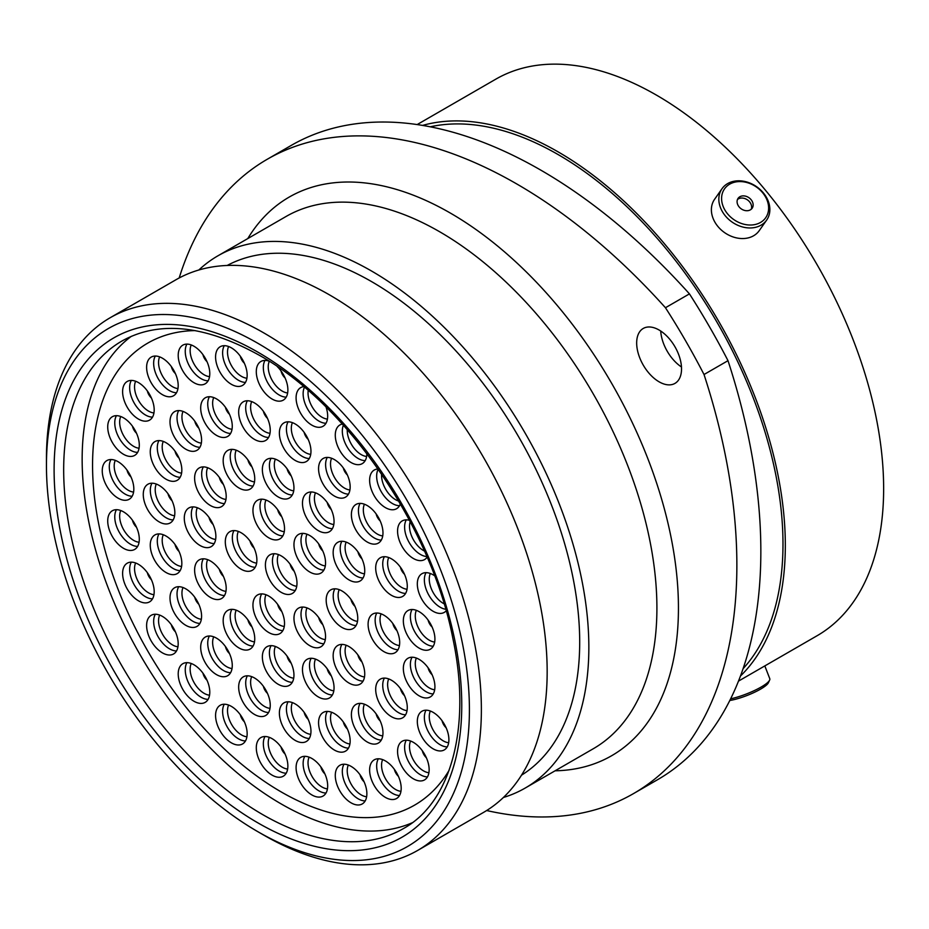 <?xml version="1.0" encoding="UTF-8"?>
<svg xmlns="http://www.w3.org/2000/svg" width="929" height="929" viewBox="0 0 929 929"><rect width="100%" height="100%" fill="white"/><g stroke="black" fill="none" stroke-linecap="round" stroke-linejoin="round"><path stroke-width="1.39" d="M263.906 835.194L257.925 831.734A299.08 172.678 -120 0 0 257.937 831.734A299.08 172.678 -120 0 0 469.412 709.64A299.08 172.678 -120 0 0 257.937 343.335A299.08 172.678 -120 0 0 46.45 465.441A299.08 172.678 -120 0 0 257.925 831.734L263.917 835.194A307.534 177.555 60 0 1 263.906 835.194A307.534 177.555 60 0 1 263.906 835.183A307.534 177.555 60 0 0 417.678 850.418L483.475 812.445A307.534 177.555 60 0 0 530.61 566.005A307.534 177.555 60 0 0 329.702 295.004A307.534 177.555 60 0 0 175.929 279.768L110.145 317.753A307.534 177.555 60 0 1 263.917 332.977A307.534 177.555 60 0 1 464.825 603.989A307.534 177.555 60 0 1 417.678 850.418M659.102 330.027A31.714 18.313 -120 0 0 643.24 328.46A31.714 18.313 -120 0 0 638.374 353.868A31.714 18.313 -120 0 0 659.102 381.819A31.714 18.313 -120 0 0 674.953 383.398A31.714 18.313 -120 0 0 679.819 357.979A31.714 18.313 -120 0 0 659.102 330.027M681.468 366.978A31.714 18.313 60 0 1 660.716 331.026M227.199 265.462A294.342 169.937 60 0 1 371.565 281.603A294.342 169.937 60 0 1 563.09 538.448A294.342 169.937 60 0 1 521.494 775.192M198.829 270.002A307.29 177.416 60 0 1 217.92 255.812A307.29 177.416 60 0 1 371.565 271.036A307.29 177.416 60 0 1 572.31 541.816A307.29 177.416 60 0 1 525.21 788.047A307.29 177.416 60 0 1 503.367 797.5M430.232 126.808A318.032 183.617 60 0 1 558.108 154.562A318.032 183.617 60 0 1 757.263 408.632A318.032 183.617 60 0 1 743.084 668.694M422.567 125.415A321.329 185.521 60 0 1 558.108 151.868A321.329 185.521 60 0 1 761.118 413.602A321.329 185.521 60 0 1 740.459 676.033M417.167 124.567L495.772 79.186A321.329 185.521 60 0 1 656.431 95.106A321.329 185.521 60 0 1 866.351 378.266A321.329 185.521 60 0 1 817.09 635.738L738.485 681.12M727.999 360.673A499.036 288.118 60 0 1 657.5 779.745L633.508 793.598A499.036 288.118 -120 0 0 704.019 374.515L727.999 360.673A470.271 271.512 60 0 0 689.446 293.878L665.454 307.731A470.271 271.512 60 0 1 704.019 374.515M665.454 307.731A499.036 288.118 -120 0 0 267.273 159.254L291.265 145.4A499.036 288.118 60 0 1 689.446 293.878M486.657 810.529A499.036 288.118 -120 0 0 633.508 793.598M267.273 159.254A499.036 288.118 -120 0 0 179.181 277.968M46.45 465.441L46.45 458.531A307.534 177.555 60 0 1 110.145 317.753M730.635 698.829A27.289 5.771 -21.2 0 0 768.469 681.723A27.289 5.771 -21.2 0 0 769.63 680.109L768.399 682.734A25.141 5.307 158.8 0 1 767.331 684.22A25.141 5.307 158.8 0 1 729.811 700.489M769.63 680.109A27.289 5.771 -21.2 0 0 769.781 678.716L764.822 665.919M749.552 225.015A25.141 19.823 35.1 0 0 768.202 203.997A25.141 19.823 35.1 0 0 740.668 181.585A25.141 19.823 35.1 0 0 722.019 202.615A25.141 19.823 35.1 0 0 749.552 225.015M739.53 180.818A27.289 21.518 -144.9 0 1 765.008 195.078A27.289 21.518 -144.9 0 1 766.669 220.068A27.289 21.518 -144.9 0 1 749.169 227.953A27.289 21.518 -144.9 0 1 723.691 213.693A27.289 21.518 -144.9 0 1 722.03 188.692A27.289 21.518 -144.9 0 1 739.53 180.818M737.22 203.068A8.593 6.782 35.1 0 0 743.839 210.198A8.593 6.782 35.1 0 0 752.142 208.247A8.593 6.782 35.1 0 0 753.001 203.544A8.593 6.782 35.1 0 0 746.37 196.402A8.593 6.782 35.1 0 0 738.079 198.365A8.593 6.782 35.1 0 0 737.22 203.068M751.247 209.234A8.593 6.782 35.1 0 0 751.48 205.704A8.593 6.782 35.1 0 0 745.627 198.864A8.593 6.782 35.1 0 0 737.452 199.538M722.03 188.692L714.587 199.282A27.289 21.518 35.1 0 0 716.247 224.284A27.289 21.518 35.1 0 0 741.725 238.544A27.289 21.518 35.1 0 0 759.225 230.659L766.669 220.068M193.998 701.267A22.331 12.89 60 0 1 179.413 681.596A22.331 12.89 60 0 1 182.839 663.701A22.331 12.89 60 0 1 193.998 664.804A22.331 12.89 60 0 1 208.584 684.487A22.331 12.89 60 0 1 205.158 702.382A22.331 12.89 60 0 1 193.998 701.267M231.367 742.84A22.331 12.89 60 0 1 216.782 723.168A22.331 12.89 60 0 1 220.208 705.274A22.331 12.89 60 0 1 231.367 706.377A22.331 12.89 60 0 1 245.953 726.06A22.331 12.89 60 0 1 242.539 743.955A22.331 12.89 60 0 1 231.367 742.84M272.081 775.123A22.331 12.89 60 0 1 257.496 755.44A22.331 12.89 60 0 1 260.921 737.556A22.331 12.89 60 0 1 272.081 738.66A22.331 12.89 60 0 1 286.666 758.331A22.331 12.89 60 0 1 283.252 776.226A22.331 12.89 60 0 1 272.081 775.123M311.889 794.945A22.331 12.89 60 0 1 297.292 775.262A22.331 12.89 60 0 1 300.717 757.379A22.331 12.89 60 0 1 311.889 758.482A22.331 12.89 60 0 1 326.474 778.154A22.331 12.89 60 0 1 323.048 796.048A22.331 12.89 60 0 1 311.889 794.945M351.081 802.842A22.331 12.89 60 0 1 336.484 783.159A22.331 12.89 60 0 1 339.909 765.264A22.331 12.89 60 0 1 351.081 766.367A22.331 12.89 60 0 1 365.666 786.05A22.331 12.89 60 0 1 362.24 803.945A22.331 12.89 60 0 1 351.081 802.842M385.407 797.396A22.331 12.89 60 0 1 370.822 777.724A22.331 12.89 60 0 1 374.248 759.829A22.331 12.89 60 0 1 385.407 760.932A22.331 12.89 60 0 1 399.993 780.615A22.331 12.89 60 0 1 396.578 798.499A22.331 12.89 60 0 1 385.407 797.396M334.37 750.04A22.331 12.89 60 0 1 319.773 730.357A22.331 12.89 60 0 1 323.199 712.462A22.331 12.89 60 0 1 334.37 713.577A22.331 12.89 60 0 1 348.956 733.248A22.331 12.89 60 0 1 345.53 751.143A22.331 12.89 60 0 1 334.37 750.04M295.178 740.39A22.331 12.89 60 0 1 280.581 720.707A22.331 12.89 60 0 1 284.007 702.823A22.331 12.89 60 0 1 295.178 703.927A22.331 12.89 60 0 1 309.763 723.598A22.331 12.89 60 0 1 306.338 741.493A22.331 12.89 60 0 1 295.178 740.39M254.465 714.424A22.331 12.89 60 0 1 239.868 694.753A22.331 12.89 60 0 1 243.293 676.858A22.331 12.89 60 0 1 254.465 677.961A22.331 12.89 60 0 1 269.05 697.644A22.331 12.89 60 0 1 265.624 715.539A22.331 12.89 60 0 1 254.465 714.424M216.48 674.605A22.331 12.89 60 0 1 201.895 654.933A22.331 12.89 60 0 1 205.321 637.039A22.331 12.89 60 0 1 216.48 638.142A22.331 12.89 60 0 1 231.066 657.825A22.331 12.89 60 0 1 227.651 675.72A22.331 12.89 60 0 1 216.48 674.605M162.401 652.855A22.331 12.89 60 0 1 147.816 633.183A22.331 12.89 60 0 1 151.241 615.288A22.331 12.89 60 0 1 162.401 616.391A22.331 12.89 60 0 1 176.986 636.075A22.331 12.89 60 0 1 173.56 653.97A22.331 12.89 60 0 1 162.401 652.855M138.398 600.761A22.331 12.89 60 0 1 123.812 581.089A22.331 12.89 60 0 1 127.238 563.195A22.331 12.89 60 0 1 138.398 564.298A22.331 12.89 60 0 1 152.983 583.969A22.331 12.89 60 0 1 149.569 601.864A22.331 12.89 60 0 1 138.398 600.761M185.8 625.322A22.331 12.89 60 0 1 171.203 605.638A22.331 12.89 60 0 1 174.629 587.743A22.331 12.89 60 0 1 185.8 588.858A22.331 12.89 60 0 1 200.385 608.53A22.331 12.89 60 0 1 196.96 626.425A22.331 12.89 60 0 1 185.8 625.322M238.962 647.943A22.331 12.89 60 0 1 224.377 628.271A22.331 12.89 60 0 1 227.802 610.376A22.331 12.89 60 0 1 238.962 611.479A22.331 12.89 60 0 1 253.547 631.163A22.331 12.89 60 0 1 250.133 649.057A22.331 12.89 60 0 1 238.962 647.943M278.154 684.255A22.331 12.89 60 0 1 263.569 664.583A22.331 12.89 60 0 1 266.995 646.689A22.331 12.89 60 0 1 278.154 647.792A22.331 12.89 60 0 1 292.751 667.475A22.331 12.89 60 0 1 289.325 685.358A22.331 12.89 60 0 1 278.154 684.255M318.264 696.889A22.331 12.89 60 0 1 303.678 677.206A22.331 12.89 60 0 1 307.104 659.311A22.331 12.89 60 0 1 318.264 660.426A22.331 12.89 60 0 1 332.849 680.098A22.331 12.89 60 0 1 329.423 697.993A22.331 12.89 60 0 1 318.264 696.889M367.176 741.969A22.331 12.89 60 0 1 352.59 722.286A22.331 12.89 60 0 1 356.016 704.403A22.331 12.89 60 0 1 367.176 705.506A22.331 12.89 60 0 1 381.773 725.177A22.331 12.89 60 0 1 378.347 743.072A22.331 12.89 60 0 1 367.176 741.969M413.359 778.804A22.331 12.89 60 0 1 398.773 759.132A22.331 12.89 60 0 1 402.199 741.237A22.331 12.89 60 0 1 413.359 742.341A22.331 12.89 60 0 1 427.944 762.012A22.331 12.89 60 0 1 424.53 779.907A22.331 12.89 60 0 1 413.359 778.804M419.13 695.833A22.331 12.89 60 0 1 404.545 676.161A22.331 12.89 60 0 1 407.97 658.266A22.331 12.89 60 0 1 419.13 659.369A22.331 12.89 60 0 1 433.715 679.041A22.331 12.89 60 0 1 430.301 696.936A22.331 12.89 60 0 1 419.13 695.833M433.111 748.809A22.331 12.89 60 0 1 418.526 729.126A22.331 12.89 60 0 1 421.94 711.242A22.331 12.89 60 0 1 433.111 712.346A22.331 12.89 60 0 1 447.697 732.017A22.331 12.89 60 0 1 444.271 749.912A22.331 12.89 60 0 1 433.111 748.809M391.481 716.712A22.331 12.89 60 0 1 376.895 697.029A22.331 12.89 60 0 1 380.321 679.134A22.331 12.89 60 0 1 391.481 680.249A22.331 12.89 60 0 1 406.078 699.92A22.331 12.89 60 0 1 402.652 717.815A22.331 12.89 60 0 1 391.481 716.712M309.752 645.667A22.331 12.89 60 0 1 295.167 625.983A22.331 12.89 60 0 1 298.592 608.1A22.331 12.89 60 0 1 309.752 609.203A22.331 12.89 60 0 1 324.349 628.875A22.331 12.89 60 0 1 320.923 646.77A22.331 12.89 60 0 1 309.752 645.667M348.956 683.024A22.331 12.89 60 0 1 334.359 663.352A22.331 12.89 60 0 1 337.784 645.458A22.331 12.89 60 0 1 348.956 646.561A22.331 12.89 60 0 1 363.541 666.244A22.331 12.89 60 0 1 360.115 684.139A22.331 12.89 60 0 1 348.956 683.024M268.736 632.51A22.331 12.89 60 0 1 254.151 612.838A22.331 12.89 60 0 1 257.577 594.943A22.331 12.89 60 0 1 268.736 596.046A22.331 12.89 60 0 1 283.322 615.718A22.331 12.89 60 0 1 279.908 633.613A22.331 12.89 60 0 1 268.736 632.51M210.407 597.428A22.331 12.89 60 0 1 195.822 577.745A22.331 12.89 60 0 1 199.236 559.862A22.331 12.89 60 0 1 210.407 560.965A22.331 12.89 60 0 1 224.992 580.637A22.331 12.89 60 0 1 221.566 598.531A22.331 12.89 60 0 1 210.407 597.428M166.047 572.519A22.331 12.89 60 0 1 151.462 552.836A22.331 12.89 60 0 1 154.888 534.953A22.331 12.89 60 0 1 166.047 536.056A22.331 12.89 60 0 1 180.632 555.728A22.331 12.89 60 0 1 177.207 573.623A22.331 12.89 60 0 1 166.047 572.519M123.511 548.307A22.331 12.89 60 0 1 108.925 528.636A22.331 12.89 60 0 1 112.351 510.741A22.331 12.89 60 0 1 123.511 511.844A22.331 12.89 60 0 1 138.096 531.527A22.331 12.89 60 0 1 134.682 549.422A22.331 12.89 60 0 1 123.511 548.307M231.367 384.304A22.331 12.89 60 0 1 216.782 364.621A22.331 12.89 60 0 1 220.208 346.726A22.331 12.89 60 0 1 231.367 347.829A22.331 12.89 60 0 1 245.953 367.512A22.331 12.89 60 0 1 242.539 385.407A22.331 12.89 60 0 1 231.367 384.304M193.998 382.725A22.331 12.89 60 0 1 179.413 363.042A22.331 12.89 60 0 1 182.839 345.147A22.331 12.89 60 0 1 193.998 346.262A22.331 12.89 60 0 1 208.584 365.933A22.331 12.89 60 0 1 205.158 383.828A22.331 12.89 60 0 1 193.998 382.725M277.248 366.549A22.331 12.89 60 0 1 283.252 400.144A22.331 12.89 60 0 1 272.081 399.029A22.331 12.89 60 0 1 257.496 379.357A22.331 12.89 60 0 1 260.921 361.462A22.331 12.89 60 0 1 269.038 361.149M326.044 407.065A22.331 12.89 60 0 1 323.048 426.272A22.331 12.89 60 0 1 311.889 425.168A22.331 12.89 60 0 1 297.292 405.497A22.331 12.89 60 0 1 300.717 387.602A22.331 12.89 60 0 1 303.644 386.627M366.862 453.631A22.331 12.89 60 0 1 362.24 463.641A22.331 12.89 60 0 1 351.081 462.537A22.331 12.89 60 0 1 336.484 442.854A22.331 12.89 60 0 1 339.909 424.959A22.331 12.89 60 0 1 342.337 424.065M400.364 503.878A22.331 12.89 60 0 1 396.578 508.72A22.331 12.89 60 0 1 385.407 507.617A22.331 12.89 60 0 1 370.822 487.934A22.331 12.89 60 0 1 374.248 470.039A22.331 12.89 60 0 1 378.091 469.006M334.37 496.04A22.331 12.89 60 0 1 319.773 476.356A22.331 12.89 60 0 1 323.199 458.461A22.331 12.89 60 0 1 334.37 459.576A22.331 12.89 60 0 1 348.956 479.248A22.331 12.89 60 0 1 345.53 497.143A22.331 12.89 60 0 1 334.37 496.04M295.178 460.424A22.331 12.89 60 0 1 280.581 440.752A22.331 12.89 60 0 1 284.007 422.858A22.331 12.89 60 0 1 295.178 423.961A22.331 12.89 60 0 1 309.763 443.644A22.331 12.89 60 0 1 306.338 461.539A22.331 12.89 60 0 1 295.178 460.424M254.465 439.382A22.331 12.89 60 0 1 239.868 419.699A22.331 12.89 60 0 1 243.293 401.804A22.331 12.89 60 0 1 254.465 402.919A22.331 12.89 60 0 1 269.05 422.59A22.331 12.89 60 0 1 265.624 440.485A22.331 12.89 60 0 1 254.465 439.382M216.48 435.341A22.331 12.89 60 0 1 201.895 415.669A22.331 12.89 60 0 1 205.321 397.775A22.331 12.89 60 0 1 216.48 398.878A22.331 12.89 60 0 1 231.066 418.561A22.331 12.89 60 0 1 227.651 436.456A22.331 12.89 60 0 1 216.48 435.341M162.401 394.651A22.331 12.89 60 0 1 147.816 374.968A22.331 12.89 60 0 1 151.241 357.084A22.331 12.89 60 0 1 162.401 358.188A22.331 12.89 60 0 1 176.986 377.859A22.331 12.89 60 0 1 173.56 395.754A22.331 12.89 60 0 1 162.401 394.651M138.398 419.037A22.331 12.89 60 0 1 123.812 399.354A22.331 12.89 60 0 1 127.238 381.459A22.331 12.89 60 0 1 138.398 382.562A22.331 12.89 60 0 1 152.983 402.245A22.331 12.89 60 0 1 149.569 420.14A22.331 12.89 60 0 1 138.398 419.037M185.8 449.206A22.331 12.89 60 0 1 171.203 429.523A22.331 12.89 60 0 1 174.629 411.628A22.331 12.89 60 0 1 185.8 412.743A22.331 12.89 60 0 1 200.385 432.415A22.331 12.89 60 0 1 196.96 450.31A22.331 12.89 60 0 1 185.8 449.206M238.962 487.969A22.331 12.89 60 0 1 224.377 468.297A22.331 12.89 60 0 1 227.802 450.402A22.331 12.89 60 0 1 238.962 451.506A22.331 12.89 60 0 1 253.547 471.177A22.331 12.89 60 0 1 250.133 489.072A22.331 12.89 60 0 1 238.962 487.969M278.154 496.91A22.331 12.89 60 0 1 263.569 477.239A22.331 12.89 60 0 1 266.995 459.344A22.331 12.89 60 0 1 278.154 460.447A22.331 12.89 60 0 1 292.751 480.13A22.331 12.89 60 0 1 289.325 498.025A22.331 12.89 60 0 1 278.154 496.91M318.264 530.598A22.331 12.89 60 0 1 303.678 510.915A22.331 12.89 60 0 1 307.104 493.02A22.331 12.89 60 0 1 318.264 494.135A22.331 12.89 60 0 1 332.849 513.807A22.331 12.89 60 0 1 329.423 531.702A22.331 12.89 60 0 1 318.264 530.598M367.176 541.99A22.331 12.89 60 0 1 352.59 522.319A22.331 12.89 60 0 1 356.016 504.424A22.331 12.89 60 0 1 367.176 505.527A22.331 12.89 60 0 1 381.773 525.21A22.331 12.89 60 0 1 378.347 543.105A22.331 12.89 60 0 1 367.176 541.99M427.108 557.168A22.331 12.89 60 0 1 424.53 559.595A22.331 12.89 60 0 1 413.359 558.48A22.331 12.89 60 0 1 398.773 538.808A22.331 12.89 60 0 1 402.199 520.914A22.331 12.89 60 0 1 409.515 520.345M446.141 610.876A22.331 12.89 60 0 1 444.271 612.385A22.331 12.89 60 0 1 433.111 611.282A22.331 12.89 60 0 1 418.526 591.61A22.331 12.89 60 0 1 421.94 573.716A22.331 12.89 60 0 1 433.111 574.819A22.331 12.89 60 0 1 434.563 575.736M391.481 595.326A22.331 12.89 60 0 1 376.895 575.643A22.331 12.89 60 0 1 380.321 557.748A22.331 12.89 60 0 1 391.481 558.852A22.331 12.89 60 0 1 406.078 578.535A22.331 12.89 60 0 1 402.652 596.43A22.331 12.89 60 0 1 391.481 595.326M419.13 648.117A22.331 12.89 60 0 1 404.545 628.445A22.331 12.89 60 0 1 407.97 610.55A22.331 12.89 60 0 1 419.13 611.654A22.331 12.89 60 0 1 433.715 631.337A22.331 12.89 60 0 1 430.301 649.232A22.331 12.89 60 0 1 419.13 648.117M348.956 579.882A22.331 12.89 60 0 1 334.359 560.21A22.331 12.89 60 0 1 337.784 542.315A22.331 12.89 60 0 1 348.956 543.419A22.331 12.89 60 0 1 363.541 563.102A22.331 12.89 60 0 1 360.115 580.985A22.331 12.89 60 0 1 348.956 579.882M309.752 571.997A22.331 12.89 60 0 1 295.167 552.314A22.331 12.89 60 0 1 298.592 534.419A22.331 12.89 60 0 1 309.752 535.522A22.331 12.89 60 0 1 324.349 555.205A22.331 12.89 60 0 1 320.923 573.1A22.331 12.89 60 0 1 309.752 571.997M268.736 537.786A22.331 12.89 60 0 1 254.151 518.103A22.331 12.89 60 0 1 257.577 500.22A22.331 12.89 60 0 1 268.736 501.323A22.331 12.89 60 0 1 283.322 520.995A22.331 12.89 60 0 1 279.908 538.89A22.331 12.89 60 0 1 268.736 537.786M210.407 505.515A22.331 12.89 60 0 1 195.822 485.832A22.331 12.89 60 0 1 199.236 467.937A22.331 12.89 60 0 1 210.407 469.04A22.331 12.89 60 0 1 224.992 488.724A22.331 12.89 60 0 1 221.566 506.619A22.331 12.89 60 0 1 210.407 505.515M166.047 479.201A22.331 12.89 60 0 1 151.462 459.518A22.331 12.89 60 0 1 154.888 441.623A22.331 12.89 60 0 1 166.047 442.738A22.331 12.89 60 0 1 180.632 462.41A22.331 12.89 60 0 1 177.207 480.305A22.331 12.89 60 0 1 166.047 479.201M123.511 454.293A22.331 12.89 60 0 1 108.925 434.609A22.331 12.89 60 0 1 112.351 416.715A22.331 12.89 60 0 1 123.511 417.829A22.331 12.89 60 0 1 138.096 437.501A22.331 12.89 60 0 1 134.682 455.396A22.331 12.89 60 0 1 123.511 454.293M118.041 498.141A22.331 12.89 60 0 1 103.456 478.47A22.331 12.89 60 0 1 106.881 460.575A22.331 12.89 60 0 1 118.041 461.678A22.331 12.89 60 0 1 132.626 481.361A22.331 12.89 60 0 1 129.212 499.245A22.331 12.89 60 0 1 118.041 498.141M159.056 521.819A22.331 12.89 60 0 1 144.471 502.148A22.331 12.89 60 0 1 147.897 484.253A22.331 12.89 60 0 1 159.056 485.356A22.331 12.89 60 0 1 173.642 505.039A22.331 12.89 60 0 1 170.228 522.934A22.331 12.89 60 0 1 159.056 521.819M200.072 545.509A22.331 12.89 60 0 1 185.486 525.826A22.331 12.89 60 0 1 188.912 507.931A22.331 12.89 60 0 1 200.072 509.046A22.331 12.89 60 0 1 214.669 528.717A22.331 12.89 60 0 1 211.243 546.612A22.331 12.89 60 0 1 200.072 545.509M241.087 569.187A22.331 12.89 60 0 1 226.502 549.503A22.331 12.89 60 0 1 229.927 531.62A22.331 12.89 60 0 1 241.087 532.723A22.331 12.89 60 0 1 255.684 552.395A22.331 12.89 60 0 1 252.258 570.29A22.331 12.89 60 0 1 241.087 569.187M341.965 627.423A22.331 12.89 60 0 1 327.38 607.74A22.331 12.89 60 0 1 330.794 589.857A22.331 12.89 60 0 1 341.965 590.96A22.331 12.89 60 0 1 356.55 610.632A22.331 12.89 60 0 1 353.125 628.527A22.331 12.89 60 0 1 341.965 627.423M383.886 651.624A22.331 12.89 60 0 1 369.301 631.952A22.331 12.89 60 0 1 372.726 614.057A22.331 12.89 60 0 1 383.886 615.161A22.331 12.89 60 0 1 398.483 634.844A22.331 12.89 60 0 1 395.057 652.739A22.331 12.89 60 0 1 383.886 651.624M281.197 592.342A22.331 12.89 60 0 1 266.611 572.659A22.331 12.89 60 0 1 270.037 554.764A22.331 12.89 60 0 1 281.197 555.879A22.331 12.89 60 0 1 295.782 575.55A22.331 12.89 60 0 1 292.356 593.445A22.331 12.89 60 0 1 281.197 592.342M449.079 770.362A266.774 154.017 60 0 1 414.578 805.141A266.774 154.017 60 0 1 281.197 791.926A266.774 154.017 60 0 1 106.916 556.843A266.774 154.017 60 0 1 147.816 343.08A266.774 154.017 60 0 1 195.183 330.596A266.774 154.017 -120 0 0 147.816 343.08A266.774 154.017 -120 0 0 106.916 556.843A266.774 154.017 -120 0 0 281.197 791.926A266.774 154.017 -120 0 0 414.578 805.141A266.774 154.017 -120 0 0 449.079 770.362M131.407 336.275A281.487 162.517 -120 0 0 99.937 564.426A281.487 162.517 -120 0 0 281.197 803.945A281.487 162.517 -120 0 0 412.279 822.746M525.21 788.047L593.271 748.751A307.29 177.416 -120 0 0 640.371 502.519A307.29 177.416 -120 0 0 439.626 231.739A307.29 177.416 -120 0 0 285.993 216.527L217.92 255.812M247.788 238.567A322.514 186.206 60 0 1 450.391 213.089A322.514 186.206 60 0 1 671.992 542.164A322.514 186.206 60 0 1 555.077 770.803M262.721 814.617A281.487 162.517 -120 0 0 403.453 828.552C450.82 802.586 471.816 727.686 452.911 638.618C431.474 527.347 347.167 404.196 259.33 355.273C204.868 325.104 159.08 320.342 121.978 341.001A281.487 162.517 -120 0 0 78.826 566.562A281.487 162.517 -120 0 0 262.721 814.617M257.937 352.184A288.257 166.419 60 0 1 461.759 705.216A288.257 166.419 60 0 1 257.937 822.897A288.257 166.419 60 0 1 54.103 469.865A288.257 166.419 60 0 1 257.937 352.184M191.235 663.492A19.788 11.427 -120 0 0 204.148 693.348A19.788 11.427 -120 0 0 209.548 695.206M208.119 699.363A22.331 12.89 60 0 1 201.036 697.203A22.331 12.89 60 0 1 186.926 662.656M228.604 705.065A19.788 11.427 -120 0 0 241.517 734.92A19.788 11.427 -120 0 0 246.917 736.778M245.488 740.936A22.331 12.89 60 0 1 238.405 738.776A22.331 12.89 60 0 1 224.295 704.228M269.317 737.347A19.788 11.427 -120 0 0 282.23 767.191A19.788 11.427 -120 0 0 287.63 769.061M286.202 773.207A22.331 12.89 60 0 1 279.118 771.058A22.331 12.89 60 0 1 265.009 736.511M309.113 757.17A19.788 11.427 -120 0 0 322.026 787.014A19.788 11.427 -120 0 0 327.426 788.884M325.998 793.029A22.331 12.89 60 0 1 318.926 790.881A22.331 12.89 60 0 1 304.805 756.322M348.317 765.055A19.788 11.427 -120 0 0 361.218 794.91A19.788 11.427 -120 0 0 366.618 796.768M365.19 800.926A22.331 12.89 60 0 1 358.118 798.777A22.331 12.89 60 0 1 343.997 764.219M382.643 759.62A19.788 11.427 -120 0 0 395.557 789.464A19.788 11.427 -120 0 0 400.956 791.334M399.528 795.491A22.331 12.89 60 0 1 392.444 793.331A22.331 12.89 60 0 1 378.335 758.784M331.607 712.253A19.788 11.427 -120 0 0 344.508 742.108A19.788 11.427 -120 0 0 349.908 743.978M348.48 748.124A22.331 12.89 60 0 1 341.407 745.975A22.331 12.89 60 0 1 327.287 711.417M292.403 702.614A19.788 11.427 -120 0 0 305.316 732.458A19.788 11.427 -120 0 0 310.716 734.328M309.287 738.474A22.331 12.89 60 0 1 302.215 736.325A22.331 12.89 60 0 1 288.095 701.778M251.701 676.649A19.788 11.427 -120 0 0 264.602 706.493A19.788 11.427 -120 0 0 270.002 708.362M268.574 712.52A22.331 12.89 60 0 1 261.502 710.36A22.331 12.89 60 0 1 247.381 675.813M213.716 636.829A19.788 11.427 -120 0 0 226.63 666.674A19.788 11.427 -120 0 0 232.029 668.543M230.601 672.701A22.331 12.89 60 0 1 223.517 670.541A22.331 12.89 60 0 1 209.408 635.993M159.637 615.079A19.788 11.427 -120 0 0 172.55 644.923A19.788 11.427 -120 0 0 177.95 646.793M176.522 650.95A22.331 12.89 60 0 1 169.438 648.79A22.331 12.89 60 0 1 155.329 614.243M135.634 562.986A19.788 11.427 -120 0 0 148.547 592.83A19.788 11.427 -120 0 0 153.947 594.699M152.519 598.845A22.331 12.89 60 0 1 145.435 596.697A22.331 12.89 60 0 1 131.326 562.15M183.036 587.534A19.788 11.427 -120 0 0 195.938 617.39A19.788 11.427 -120 0 0 201.338 619.26M199.909 623.405A22.331 12.89 60 0 1 192.837 621.257A22.331 12.89 60 0 1 178.716 586.698M236.198 610.167A19.788 11.427 -120 0 0 249.111 640.011A19.788 11.427 -120 0 0 254.511 641.881M253.083 646.038A22.331 12.89 60 0 1 245.999 643.878A22.331 12.89 60 0 1 231.89 609.331M275.39 646.479A19.788 11.427 -120 0 0 288.304 676.324A19.788 11.427 -120 0 0 293.703 678.193M292.275 682.339A22.331 12.89 60 0 1 285.203 680.191A22.331 12.89 60 0 1 271.082 645.643M315.5 659.102A19.788 11.427 -120 0 0 328.413 688.958A19.788 11.427 -120 0 0 333.813 690.828M332.373 694.973A22.331 12.89 60 0 1 325.301 692.825A22.331 12.89 60 0 1 311.192 658.266M364.412 704.194A19.788 11.427 -120 0 0 377.325 734.038A19.788 11.427 -120 0 0 382.725 735.907M381.296 740.053A22.331 12.89 60 0 1 374.224 737.905A22.331 12.89 60 0 1 360.104 703.346M410.595 741.028A19.788 11.427 -120 0 0 423.508 770.873A19.788 11.427 -120 0 0 428.908 772.742M427.479 776.888A22.331 12.89 60 0 1 420.396 774.74A22.331 12.89 60 0 1 406.287 740.192M416.366 658.057A19.788 11.427 -120 0 0 429.279 687.901A19.788 11.427 -120 0 0 434.679 689.771M433.251 693.917A22.331 12.89 60 0 1 426.179 691.768A22.331 12.89 60 0 1 412.058 657.221M430.348 711.033A19.788 11.427 -120 0 0 443.261 740.877A19.788 11.427 -120 0 0 448.661 742.747M447.221 746.893A22.331 12.89 60 0 1 440.149 744.744A22.331 12.89 60 0 1 426.039 710.197M388.717 678.925A19.788 11.427 -120 0 0 401.63 708.781A19.788 11.427 -120 0 0 407.03 710.639M405.601 714.796A22.331 12.89 60 0 1 398.529 712.648A22.331 12.89 60 0 1 384.409 678.089M306.988 607.891A19.788 11.427 -120 0 0 319.901 637.735A19.788 11.427 -120 0 0 325.301 639.605M323.873 643.751A22.331 12.89 60 0 1 316.801 641.602A22.331 12.89 60 0 1 302.68 607.055M346.18 645.249A19.788 11.427 -120 0 0 359.093 675.093A19.788 11.427 -120 0 0 364.493 676.962M363.065 681.12A22.331 12.89 60 0 1 355.993 678.96A22.331 12.89 60 0 1 341.872 644.412M265.973 594.734A19.788 11.427 -120 0 0 278.886 624.578A19.788 11.427 -120 0 0 284.286 626.448M282.857 630.594A22.331 12.89 60 0 1 275.785 628.445A22.331 12.89 60 0 1 261.664 593.898M207.643 559.653A19.788 11.427 -120 0 0 220.556 589.497A19.788 11.427 -120 0 0 225.956 591.367M224.516 595.512A22.331 12.89 60 0 1 217.444 593.364A22.331 12.89 60 0 1 203.335 558.817M163.283 534.744A19.788 11.427 -120 0 0 176.196 564.588A19.788 11.427 -120 0 0 181.596 566.458M180.168 570.603A22.331 12.89 60 0 1 173.084 568.455A22.331 12.89 60 0 1 158.975 533.908M120.747 510.532A19.788 11.427 -120 0 0 133.66 540.376A19.788 11.427 -120 0 0 139.06 542.246M137.631 546.403A22.331 12.89 60 0 1 130.548 544.243A22.331 12.89 60 0 1 116.439 509.696M228.604 346.517A19.788 11.427 -120 0 0 241.517 376.373A19.788 11.427 -120 0 0 246.917 378.231M245.488 382.388A22.331 12.89 60 0 1 238.405 380.24A22.331 12.89 60 0 1 224.295 345.681M191.235 344.938A19.788 11.427 -120 0 0 204.148 374.793A19.788 11.427 -120 0 0 209.548 376.651M208.119 380.809A22.331 12.89 60 0 1 201.036 378.66A22.331 12.89 60 0 1 186.926 344.102M269.294 361.311A19.788 11.427 -120 0 0 282.23 391.097A19.788 11.427 -120 0 0 287.63 392.967M286.202 397.124A22.331 12.89 60 0 1 279.118 394.964A22.331 12.89 60 0 1 265.009 360.417M308.219 390.528A19.788 11.427 -120 0 0 322.026 417.237A19.788 11.427 -120 0 0 327.426 419.107M325.998 423.252A22.331 12.89 60 0 1 318.926 421.104A22.331 12.89 60 0 1 304.422 387.277M347.249 429.593A19.788 11.427 -120 0 0 361.218 454.606A19.788 11.427 -120 0 0 366.618 456.464M365.19 460.621A22.331 12.89 60 0 1 358.118 458.473A22.331 12.89 60 0 1 343.37 425.215M381.61 474.092A19.788 11.427 -120 0 0 395.557 499.686A19.788 11.427 -120 0 0 398.738 501.091M399.528 505.701A22.331 12.89 60 0 1 392.444 503.553A22.331 12.89 60 0 1 378.219 469.191M331.607 458.252A19.788 11.427 -120 0 0 344.508 488.108A19.788 11.427 -120 0 0 349.908 489.978M348.48 494.123A22.331 12.89 60 0 1 341.407 491.975A22.331 12.89 60 0 1 327.287 457.416M292.403 422.649A19.788 11.427 -120 0 0 305.316 452.493A19.788 11.427 -120 0 0 310.716 454.362M309.287 458.52A22.331 12.89 60 0 1 302.215 456.36A22.331 12.89 60 0 1 288.095 421.812M251.701 401.595A19.788 11.427 -120 0 0 264.602 431.451A19.788 11.427 -120 0 0 270.002 433.309M268.574 437.466A22.331 12.89 60 0 1 261.502 435.318A22.331 12.89 60 0 1 247.381 400.759M213.716 397.566A19.788 11.427 -120 0 0 226.63 427.41A19.788 11.427 -120 0 0 232.029 429.279M230.601 433.437A22.331 12.89 60 0 1 223.517 431.277A22.331 12.89 60 0 1 209.408 396.729M159.637 356.875A19.788 11.427 -120 0 0 172.55 386.719A19.788 11.427 -120 0 0 177.95 388.589M176.522 392.735A22.331 12.89 60 0 1 169.438 390.586A22.331 12.89 60 0 1 155.329 356.028M135.634 381.25A19.788 11.427 -120 0 0 148.547 411.106A19.788 11.427 -120 0 0 153.947 412.964M152.519 417.121A22.331 12.89 60 0 1 145.435 414.973A22.331 12.89 60 0 1 131.326 380.414M183.036 411.419A19.788 11.427 -120 0 0 195.938 441.275A19.788 11.427 -120 0 0 201.338 443.133M199.909 447.29A22.331 12.89 60 0 1 192.837 445.142A22.331 12.89 60 0 1 178.716 410.583M236.198 450.193A19.788 11.427 -120 0 0 249.111 480.038A19.788 11.427 -120 0 0 254.511 481.907M253.083 486.053A22.331 12.89 60 0 1 245.999 483.904A22.331 12.89 60 0 1 231.89 449.357M275.39 459.135A19.788 11.427 -120 0 0 288.304 488.979A19.788 11.427 -120 0 0 293.703 490.849M292.275 495.006A22.331 12.89 60 0 1 285.203 492.846A22.331 12.89 60 0 1 271.082 458.299M315.5 492.811A19.788 11.427 -120 0 0 328.413 522.667A19.788 11.427 -120 0 0 333.813 524.525M332.373 528.682A22.331 12.89 60 0 1 325.301 526.534A22.331 12.89 60 0 1 311.192 491.975M364.412 504.215A19.788 11.427 -120 0 0 377.325 534.07A19.788 11.427 -120 0 0 382.725 535.928M381.296 540.086A22.331 12.89 60 0 1 374.224 537.926A22.331 12.89 60 0 1 360.104 503.379M410.212 521.668A19.788 11.427 -120 0 0 423.508 550.549A19.788 11.427 -120 0 0 424.448 551.06M426.841 556.552A22.331 12.89 60 0 1 420.396 554.416A22.331 12.89 60 0 1 406.287 519.868M430.348 573.507A19.788 11.427 -120 0 0 443.261 603.351A19.788 11.427 -120 0 0 444.074 603.792M445.676 609.261A22.331 12.89 60 0 1 440.149 607.218A22.331 12.89 60 0 1 426.039 572.67M388.717 557.539A19.788 11.427 -120 0 0 401.63 587.395A19.788 11.427 -120 0 0 407.03 589.253M405.601 593.41A22.331 12.89 60 0 1 398.529 591.262A22.331 12.89 60 0 1 384.409 556.703M416.366 610.341A19.788 11.427 -120 0 0 429.279 640.186A19.788 11.427 -120 0 0 434.679 642.055M433.251 646.212A22.331 12.89 60 0 1 426.179 644.052A22.331 12.89 60 0 1 412.058 609.505M346.18 542.106A19.788 11.427 -120 0 0 359.093 571.95A19.788 11.427 -120 0 0 364.493 573.82M363.065 577.977A22.331 12.89 60 0 1 355.993 575.817A22.331 12.89 60 0 1 341.872 541.27M306.988 534.21A19.788 11.427 -120 0 0 319.901 564.066A19.788 11.427 -120 0 0 325.301 565.924M323.873 570.081A22.331 12.89 60 0 1 316.801 567.933A22.331 12.89 60 0 1 302.68 533.374M265.973 500.011A19.788 11.427 -120 0 0 278.886 529.855A19.788 11.427 -120 0 0 284.286 531.725M282.857 535.87A22.331 12.89 60 0 1 275.785 533.722A22.331 12.89 60 0 1 261.664 499.175M207.643 467.728A19.788 11.427 -120 0 0 220.556 497.584A19.788 11.427 -120 0 0 225.956 499.442M224.516 503.599A22.331 12.89 60 0 1 217.444 501.451A22.331 12.89 60 0 1 203.335 466.892M163.283 441.414A19.788 11.427 -120 0 0 176.196 471.27A19.788 11.427 -120 0 0 181.596 473.14M180.168 477.285A22.331 12.89 60 0 1 173.084 475.137A22.331 12.89 60 0 1 158.975 440.578M120.747 416.506A19.788 11.427 -120 0 0 133.66 446.361A19.788 11.427 -120 0 0 139.06 448.231M137.631 452.377A22.331 12.89 60 0 1 130.548 450.228A22.331 12.89 60 0 1 116.439 415.669M115.277 460.366A19.788 11.427 -120 0 0 128.19 490.21A19.788 11.427 -120 0 0 133.59 492.08M132.162 496.237A22.331 12.89 60 0 1 125.078 494.077A22.331 12.89 60 0 1 110.969 459.53M156.293 484.044A19.788 11.427 -120 0 0 169.206 513.9A19.788 11.427 -120 0 0 174.606 515.758M173.177 519.915A22.331 12.89 60 0 1 166.094 517.755A22.331 12.89 60 0 1 151.984 483.208M197.308 507.722A19.788 11.427 -120 0 0 210.221 537.577A19.788 11.427 -120 0 0 215.621 539.435M214.193 543.593A22.331 12.89 60 0 1 207.121 541.444A22.331 12.89 60 0 1 193 506.886M238.323 531.411A19.788 11.427 -120 0 0 251.236 561.255A19.788 11.427 -120 0 0 256.636 563.125M255.208 567.271A22.331 12.89 60 0 1 248.136 565.122A22.331 12.89 60 0 1 234.015 530.575M339.201 589.648A19.788 11.427 -120 0 0 352.114 619.492A19.788 11.427 -120 0 0 357.502 621.362M356.074 625.507A22.331 12.89 60 0 1 349.002 623.359A22.331 12.89 60 0 1 334.881 588.812M381.122 613.848A19.788 11.427 -120 0 0 394.035 643.704A19.788 11.427 -120 0 0 399.435 645.562M398.007 649.719A22.331 12.89 60 0 1 390.935 647.559A22.331 12.89 60 0 1 376.814 613.012M207.004 680.214A8.547 4.935 60 0 1 202.952 673.188M244.373 721.787A8.547 4.935 60 0 1 240.321 714.761M285.087 754.058A8.547 4.935 60 0 1 281.034 747.044M324.883 773.88A8.547 4.935 60 0 1 320.842 766.866M364.087 781.777A8.547 4.935 60 0 1 360.034 774.751M398.413 776.33A8.547 4.935 60 0 1 394.361 769.317M347.376 728.975A8.547 4.935 60 0 1 343.324 721.961M308.173 719.325A8.547 4.935 60 0 1 304.131 712.311M267.471 693.371A8.547 4.935 60 0 1 263.418 686.345M229.486 653.551A8.547 4.935 60 0 1 225.433 646.526M175.407 631.801A8.547 4.935 60 0 1 171.354 624.776M151.404 579.696A8.547 4.935 60 0 1 147.351 572.682M198.806 604.256A8.547 4.935 60 0 1 194.753 597.242M251.968 626.889A8.547 4.935 60 0 1 247.915 619.864M291.16 663.19A8.547 4.935 60 0 1 287.107 656.176M331.27 675.824A8.547 4.935 60 0 1 327.217 668.81M380.182 720.904A8.547 4.935 60 0 1 376.129 713.89M426.365 757.739A8.547 4.935 60 0 1 422.312 750.725M432.136 674.768A8.547 4.935 60 0 1 428.083 667.754M446.117 727.744A8.547 4.935 60 0 1 442.065 720.73M404.487 695.647A8.547 4.935 60 0 1 400.434 688.633M322.758 624.602A8.547 4.935 60 0 1 318.705 617.588M361.95 661.971A8.547 4.935 60 0 1 357.909 654.945M281.742 611.445A8.547 4.935 60 0 1 277.69 604.431M223.413 576.363A8.547 4.935 60 0 1 219.36 569.349M179.053 551.454A8.547 4.935 60 0 1 175 544.44M136.517 527.254A8.547 4.935 60 0 1 132.464 520.228M244.373 363.239A8.547 4.935 60 0 1 240.321 356.213M207.004 361.66A8.547 4.935 60 0 1 202.952 354.646M285.087 377.975A8.547 4.935 60 0 1 281.034 370.95M347.376 474.974A8.547 4.935 60 0 1 343.324 467.961M308.173 439.371A8.547 4.935 60 0 1 304.131 432.345M267.471 418.317A8.547 4.935 60 0 1 263.418 411.303M229.486 414.288A8.547 4.935 60 0 1 225.433 407.262M175.407 373.586A8.547 4.935 60 0 1 171.354 366.572M151.404 397.972A8.547 4.935 60 0 1 147.351 390.946M198.806 428.141A8.547 4.935 60 0 1 194.753 421.127M251.968 466.904A8.547 4.935 60 0 1 247.915 459.89M291.16 475.857A8.547 4.935 60 0 1 287.107 468.831M331.27 509.533A8.547 4.935 60 0 1 327.217 502.519M380.182 520.937A8.547 4.935 60 0 1 376.129 513.911M404.487 574.261A8.547 4.935 60 0 1 400.434 567.236M432.136 627.063A8.547 4.935 60 0 1 428.083 620.038M361.95 558.828A8.547 4.935 60 0 1 357.909 551.803M322.758 550.932A8.547 4.935 60 0 1 318.705 543.906M281.742 516.721A8.547 4.935 60 0 1 277.69 509.707M223.413 484.45A8.547 4.935 60 0 1 219.36 477.425M179.053 458.136A8.547 4.935 60 0 1 175 451.122M136.517 433.228A8.547 4.935 60 0 1 132.464 426.214M131.047 477.076A8.547 4.935 60 0 1 126.994 470.062M172.062 500.766A8.547 4.935 60 0 1 168.01 493.74M213.078 524.444A8.547 4.935 60 0 1 209.025 517.43M254.093 548.122A8.547 4.935 60 0 1 250.04 541.108M354.971 606.358A8.547 4.935 60 0 1 350.918 599.344M396.892 630.57A8.547 4.935 60 0 1 392.839 623.545M278.433 554.567A19.788 11.427 -120 0 0 291.346 584.411A19.788 11.427 -120 0 0 296.746 586.28M295.317 590.426A22.331 12.89 60 0 1 288.234 588.278A22.331 12.89 60 0 1 274.125 553.719M294.203 571.277A8.547 4.935 60 0 1 290.15 564.263"/></g></svg>
